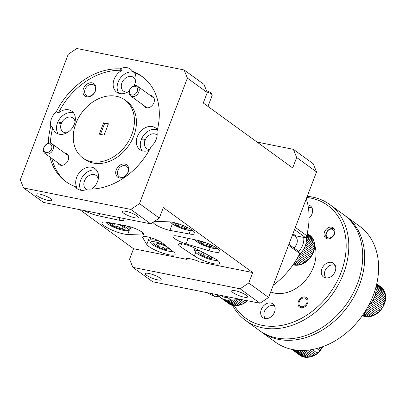 <?xml version="1.0" encoding="UTF-8"?>
<svg xmlns="http://www.w3.org/2000/svg" width="406" height="406" viewBox="0 0 406 406"><rect width="100%" height="100%" fill="white"/><g stroke="black" fill="none" stroke-linecap="round" stroke-linejoin="round"><path stroke-width="0.61" d="M129.824 89.909A4.776 3.659 -54 0 0 131.884 95.014A4.776 3.659 -54 0 0 137.274 91.401A4.776 3.659 -54 0 0 135.213 86.295A4.776 3.659 -54 0 0 129.824 89.909M138.827 92.035A5.968 4.573 126 0 1 130.661 95.933A5.968 4.573 126 0 1 129.514 90.173A5.968 4.573 126 0 1 137.68 86.275A5.968 4.573 126 0 1 138.827 92.035M44.102 147.403A4.776 3.659 -54 0 0 46.157 152.504A4.776 3.659 -54 0 0 51.547 148.89A4.776 3.659 -54 0 0 49.486 143.79A4.776 3.659 -54 0 0 44.102 147.403M53.1 149.53A5.968 4.573 126 0 1 44.934 153.427A5.968 4.573 126 0 1 43.787 147.667A5.968 4.573 126 0 1 51.953 143.77A5.968 4.573 126 0 1 53.1 149.53M301.348 306.703A4.776 3.659 -54 0 0 306.738 303.089A4.776 3.659 -54 0 0 304.678 297.984A4.776 3.659 -54 0 0 299.293 301.597A4.776 3.659 -54 0 0 301.348 306.703M328.576 237.901A4.776 3.659 -54 0 0 333.96 234.287A4.776 3.659 -54 0 0 331.905 229.182A4.776 3.659 -54 0 0 326.515 232.795A4.776 3.659 -54 0 0 328.576 237.901M327.353 238.824L327.414 238.87A5.968 4.573 126 0 1 327.353 238.824A5.968 4.573 126 0 1 326.622 232.156A5.968 4.573 126 0 1 332.94 228.548A5.968 4.573 126 0 1 334.366 229.162A5.968 4.573 126 0 1 334.432 229.212L334.366 229.162M312.158 208.222A7.643 5.851 -54 0 0 308.362 207.547M362.309 315.69A17.194 13.17 -54 0 0 363.01 315.985L364.441 316.421A17.194 13.17 -54 0 0 365.77 316.644L367.334 316.71A17.194 13.17 -54 0 0 368.755 316.609L370.379 316.31A17.194 13.17 -54 0 0 371.82 315.883L373.439 315.229A17.194 13.17 -54 0 0 374.845 314.498L376.382 313.513A17.194 13.17 -54 0 0 377.687 312.513L377.92 312.661L379.311 311.392L379.077 311.245A17.194 13.17 -54 0 0 380.224 310.017L380.447 310.174L381.635 308.677L381.412 308.519A17.194 13.17 -54 0 0 382.35 307.119L382.564 307.286L383.492 305.627L383.274 305.459A17.194 13.17 -54 0 0 383.964 303.942L384.177 304.124L384.594 302.191A17.194 13.17 -54 0 0 385.005 300.628L385.304 298.867A17.194 13.17 -54 0 0 385.421 297.324L385.38 295.624A17.194 13.17 -54 0 0 385.198 294.172L384.817 292.604A17.194 13.17 -54 0 0 384.34 291.305L383.64 289.945A17.194 13.17 -54 0 0 382.888 288.859L381.894 287.763A17.194 13.17 -54 0 0 381.412 287.331A17.194 13.17 -54 0 0 380.904 286.93L376.743 283.906M376.702 284.073L382.112 288.006L376.717 284.002M376.646 284.322L383.107 289.097M376.519 284.855L383.848 290.178L376.535 284.789M384.548 291.538L384.386 291.168C386.751 296.786 385.883 302.653 381.777 308.773C379.615 311.727 376.981 313.929 373.885 315.381C370.724 316.812 367.663 317.198 364.715 316.548M364.735 316.548L362.695 315.147M362.411 315.548L363.299 316.117L362.446 315.498M375.809 287.61A17.194 13.17 126 0 1 375.946 288.767L375.981 290.468A17.194 13.17 126 0 1 375.87 292.01L375.565 293.777A17.194 13.17 126 0 1 375.154 295.335L374.53 297.085A17.194 13.17 126 0 1 373.84 298.603L372.911 300.262A17.194 13.17 126 0 1 371.972 301.663L370.785 303.16A17.194 13.17 126 0 1 369.643 304.388L368.973 304.845M377.687 312.513L368.46 305.809M367.694 307.205L376.382 313.513M374.845 314.498L366.846 308.687M366.116 309.905L373.439 315.229M371.82 315.883L365.339 311.174M364.695 312.178L370.379 316.31M368.755 316.609L364.04 313.183M363.527 313.945L367.334 316.71M365.77 316.644L363.035 314.655M384.34 291.305L376.357 285.509M376.154 286.311L384.817 292.604M385.198 294.172L375.87 287.397M375.946 288.767L385.38 295.624M385.421 297.324L375.981 290.468M375.87 292.01L385.304 298.867M385.005 300.628L375.565 293.777M375.154 295.335L384.594 302.191M383.964 303.942L374.53 297.085M373.84 298.603L383.274 305.459M382.35 307.119L372.911 300.262M371.972 301.663L381.412 308.519M335.326 265.631A7.643 5.851 -54 0 0 326.272 268.488A7.643 5.851 -54 0 0 326.353 277.983M369.643 304.388L379.077 311.245M380.224 310.017L370.785 303.16M381.975 287.829L381.132 287.179M370.708 303.099L380.447 310.174M373.753 298.557L383.492 305.627M375.063 295.304L384.802 302.374M375.773 291.99L385.512 299.06M375.849 288.757L385.588 295.832M376.139 286.372L385.025 292.827M363.071 314.604L366.055 316.771M364.065 313.138L369.024 316.736M365.359 311.133L372.079 316.015M366.862 308.661L375.088 314.635M368.47 305.794L377.92 312.661M291.747 349.348L300.034 355.367A17.194 13.17 -54 0 0 301.13 356.057L302.47 356.671A17.194 13.17 -54 0 0 303.739 357.052L305.246 357.305A17.194 13.17 -54 0 0 306.626 357.366L308.23 357.25A17.194 13.17 -54 0 0 309.666 356.986L311.3 356.504A17.194 13.17 -54 0 0 312.732 355.925L314.315 355.098A17.194 13.17 -54 0 0 315.675 354.23L315.914 354.372L317.39 353.24L317.152 353.098A17.194 13.17 -54 0 0 318.38 351.977L318.608 352.129L319.908 350.738L319.679 350.586A17.194 13.17 -54 0 0 320.212 349.936A17.194 13.17 -54 0 0 320.725 349.267L318.908 347.947M322.877 346.638L320.593 350.18C317.081 355.027 311.935 357.432 305.155 357.392L305.53 357.437M294.299 350.195L304.023 357.184L294.299 350.195A17.194 13.17 126 0 1 293.036 349.815L292.579 349.52M302.769 356.803L293.036 349.815M291.95 349.388L301.425 356.189L292.112 349.424M299.105 350.348A17.194 13.17 126 0 1 298.791 350.393L297.187 350.51A17.194 13.17 126 0 1 295.807 350.449L294.289 350.109M320.725 349.267L320.948 349.429L322.009 347.84L321.171 347.231L321.791 347.678A17.194 13.17 -54 0 0 322.262 346.861M316.832 348.521L319.679 350.586M312.239 349.53L317.152 353.098M315.675 354.23L309.748 349.921M307.545 350.18L314.315 355.098M312.732 355.925L305.079 350.368M302.947 350.439L311.3 356.504M309.666 356.986L300.628 350.419M298.791 350.393L308.23 357.25M306.626 357.366L297.187 350.51M295.807 350.449L305.246 357.305M274.71 306.281A7.643 5.851 -54 0 0 265.656 309.144A7.643 5.851 -54 0 0 265.732 318.639M297.167 350.424L306.9 357.493M300.714 350.419L309.93 357.113M305.139 350.363L312.98 356.057M309.783 349.916L315.914 354.372M344.618 215.358A71.634 54.871 126 0 1 345.618 216.063A71.634 54.871 126 0 1 354.372 296.04A71.634 54.871 126 0 1 278.552 339.391A71.634 54.871 126 0 1 261.418 331.971A71.634 54.871 126 0 1 260.434 331.235M261.418 331.971L275.324 342.07A71.634 54.871 -54 0 0 292.462 349.495A71.634 54.871 -54 0 0 368.278 306.144A71.634 54.871 -54 0 0 359.528 226.167L345.618 216.063M331.722 227.162A6.4 4.902 -54 0 0 324.952 231.034A6.4 4.902 -54 0 0 325.734 238.18A6.4 4.902 -54 0 0 327.261 238.84A6.4 4.902 -54 0 0 334.036 234.967A6.4 4.902 -54 0 0 333.255 227.822A6.4 4.902 -54 0 0 331.722 227.162M305.063 296.984A5.872 4.502 -54 0 0 298.846 300.536A5.872 4.502 -54 0 0 299.562 307.093A5.872 4.502 -54 0 0 300.968 307.702A5.872 4.502 -54 0 0 307.185 304.15A5.872 4.502 -54 0 0 306.469 297.588A5.872 4.502 -54 0 0 305.063 296.984M234.384 305.825A69.72 53.409 -54 0 0 262.332 325.379A69.72 53.409 -54 0 0 340.999 272.619A69.72 53.409 -54 0 0 310.93 198.118A69.72 53.409 -54 0 0 306.784 197.478M307.22 196.331A71.634 54.871 126 0 1 312.59 197.093A71.634 54.871 126 0 1 329.728 204.517A71.634 54.871 126 0 1 338.477 284.494A71.634 54.871 126 0 1 262.662 327.845A71.634 54.871 126 0 1 245.523 320.425A71.634 54.871 126 0 1 232.663 305.5M245.523 320.425L259.429 330.525A71.634 54.871 -54 0 0 276.567 337.949A71.634 54.871 -54 0 0 352.388 294.599A71.634 54.871 -54 0 0 343.633 214.617L329.728 204.517M270.706 291.944A34.383 26.339 -54 0 0 274.649 293.127A34.383 26.339 -54 0 0 306.139 279.546A34.383 26.339 -54 0 0 314.665 245.011M331.489 262.367A8.501 6.511 -54 0 0 322.491 267.513A8.501 6.511 -54 0 0 323.531 277.004A8.501 6.511 -54 0 0 325.561 277.882A8.501 6.511 -54 0 0 334.559 272.741A8.501 6.511 -54 0 0 333.519 263.25A8.501 6.511 -54 0 0 331.489 262.367M309.062 218.271A8.501 6.511 -54 0 0 310.351 205.837A8.501 6.511 -54 0 0 308.316 204.959A8.501 6.511 -54 0 0 307.895 204.888M270.868 303.023A8.501 6.511 -54 0 0 261.875 308.164A8.501 6.511 -54 0 0 262.91 317.654A8.501 6.511 -54 0 0 264.945 318.537A8.501 6.511 -54 0 0 273.943 313.391A8.501 6.511 -54 0 0 272.903 303.901A8.501 6.511 -54 0 0 270.868 303.023M292.959 234.846A8.501 6.511 126 0 1 293.741 234.942A8.501 6.511 126 0 1 295.761 235.82L303.713 237.408A15.281 11.708 -54 0 1 298.72 251.441M83.494 88.62A7.643 5.851 -54 0 0 86.788 96.785A7.643 5.851 -54 0 0 95.41 91.005A7.643 5.851 -54 0 0 92.116 82.839A7.643 5.851 -54 0 0 83.494 88.62M85.108 89.284A6.4 4.902 -54 0 0 86.336 95.456A6.4 4.902 -54 0 0 95.085 91.279A6.4 4.902 -54 0 0 93.857 85.103A6.4 4.902 -54 0 0 85.108 89.284M143.323 105.134A6.684 5.121 -54 0 0 148.484 107.707A6.684 5.121 -54 0 0 153.91 102.703A6.684 5.121 -54 0 0 150.342 95.476M135.69 81.058A8.501 6.511 -54 0 0 133.528 77.384A8.501 6.511 -54 0 0 121.901 82.936A8.501 6.511 -54 0 0 123.536 91.137A8.501 6.511 -54 0 0 127.697 92.06M141.349 139.598A13.373 10.241 126 0 1 141.694 138.761L145.51 139.527A8.501 6.511 126 0 0 145.135 140.39L145.074 140.344A8.501 6.511 -54 0 0 146.708 148.545A8.501 6.511 -54 0 0 149.626 149.535M61.286 123.591L57.672 122.866L58.007 121.993A9.551 2.04 -159.1 0 0 58.002 122.023L61.722 122.769A8.501 6.511 126 0 0 61.347 123.632L61.286 123.591A8.501 6.511 -54 0 0 62.92 131.793A8.501 6.511 -54 0 0 67.081 132.711M48.38 143.262A64.945 49.75 126 0 1 50.806 126.195L52.795 127.636A13.373 10.241 -54 0 0 56.084 132.848A13.373 10.241 -54 0 0 74.369 124.114A13.373 10.241 -54 0 0 71.801 111.208A13.373 10.241 -54 0 0 58.352 113.076A64.945 49.75 126 0 1 122.079 70.334A13.373 10.241 -54 0 0 114.132 79.287A13.373 10.241 -54 0 0 116.7 92.192A13.373 10.241 -54 0 0 129.245 91.051M133.848 85.849A13.373 10.241 -54 0 0 134.985 83.458A13.373 10.241 -54 0 0 134.518 72.826A64.945 49.75 126 0 1 143.003 77.155M118.917 93.319A13.373 10.241 126 0 1 118.105 82.174A13.373 10.241 126 0 1 133.584 72.146M116.263 169.809A7.643 5.851 -54 0 0 119.557 177.975A7.643 5.851 -54 0 0 128.179 172.195A7.643 5.851 -54 0 0 124.881 164.029A7.643 5.851 -54 0 0 116.263 169.809M117.877 170.474A6.4 4.902 -54 0 0 119.105 176.646A6.4 4.902 -54 0 0 127.854 172.469A6.4 4.902 -54 0 0 126.626 166.293A6.4 4.902 -54 0 0 117.877 170.474M57.596 162.628A6.684 5.121 -54 0 0 62.757 165.201A6.684 5.121 -54 0 0 68.188 160.197A6.684 5.121 -54 0 0 64.615 152.966M98.242 179.122A8.501 6.511 -54 0 0 96.08 175.448A8.501 6.511 -54 0 0 84.458 181A8.501 6.511 -54 0 0 86.087 189.201A8.501 6.511 -54 0 0 86.559 189.506M124.901 99.988L126.885 101.429A35.814 27.435 126 0 1 133.767 135.99A35.814 27.435 126 0 1 84.783 159.38L82.799 157.939A35.814 27.435 126 0 1 75.917 123.378A35.814 27.435 126 0 1 124.901 99.988A35.814 27.435 126 0 1 131.777 134.548A35.814 27.435 126 0 1 82.799 157.939M187.166 258.632A8.501 6.511 -54 0 0 187.136 259.444L186.146 258.724C188.247 258.15 192.251 258.952 198.169 261.124L199.158 261.85L252.73 272.563L248.736 283.023L268.605 297.456L259.982 303.236L240.119 288.803L132.869 267.356L152.737 281.789L259.982 303.236M172.393 223.863L169.911 230.369A11.459 2.446 -159.1 0 1 154.899 224.229A11.459 2.446 -159.1 0 1 153.103 222.249M83.9 210.491A15.281 3.263 -159.1 0 0 98.831 215.89L119.034 220.199A11.459 2.446 -159.1 0 0 123.896 219.981A11.459 2.446 -159.1 0 0 122.906 218.291M104.261 225.873A15.281 3.263 -159.1 0 0 127.657 234.495L141.831 235.008A11.459 2.446 -159.1 0 0 143.765 234.414A11.459 2.446 -159.1 0 0 138.446 230.014A11.459 2.446 -159.1 0 0 126.982 225.969L107.783 222.397A15.281 3.263 -159.1 0 0 101.901 222.803A15.281 3.263 -159.1 0 0 104.261 225.873M181.731 243.767L180.574 246.797L194.337 255.998A15.281 3.263 -159.1 0 0 209.719 262.733A15.281 3.263 -159.1 0 0 219.834 263.347A15.281 3.263 -159.1 0 0 213.348 257.795L194.763 248.142A11.459 2.446 -159.1 0 0 178.462 244.255A11.459 2.446 -159.1 0 0 180.234 246.559A11.459 2.446 -159.1 0 0 180.574 246.797M148.956 246.579A15.281 3.263 -159.1 0 0 164.46 253.633A15.281 3.263 -159.1 0 0 175.148 254.415A15.281 3.263 -159.1 0 0 173.403 251.811L162.674 243.219A11.459 2.446 -159.1 0 0 151.017 237.779A11.459 2.446 -159.1 0 0 142.714 237.104A11.459 2.446 -159.1 0 0 142.805 237.749L146.779 244.483A15.281 3.263 -159.1 0 0 148.956 246.579M188.161 238.342L186.06 243.854L209.044 250.771A15.281 3.263 -159.1 0 0 219.829 251.578A15.281 3.263 -159.1 0 0 213.048 245.879A15.281 3.263 -159.1 0 0 198.067 240.448L177.858 236.145A11.459 2.446 -159.1 0 0 172.997 236.363A11.459 2.446 -159.1 0 0 174.768 238.662A11.459 2.446 -159.1 0 0 186.06 243.854M136.979 215.875A8.501 1.817 -159.1 0 0 128.352 211.952A8.501 1.817 -159.1 0 0 122.409 211.521A8.501 1.817 -159.1 0 0 123.723 213.226A8.501 1.817 -159.1 0 0 132.351 217.149A8.501 1.817 -159.1 0 0 138.294 217.586A8.501 1.817 -159.1 0 0 136.979 215.875M50.583 198.6A8.501 1.817 -159.1 0 0 41.96 194.677A8.501 1.817 -159.1 0 0 36.017 194.241A8.501 1.817 -159.1 0 0 37.327 195.951A8.501 1.817 -159.1 0 0 45.954 199.874A8.501 1.817 -159.1 0 0 51.897 200.305A8.501 1.817 -159.1 0 0 50.583 198.6M50.806 126.195A13.373 10.241 126 0 1 51.526 118.501A13.373 10.241 126 0 1 56.368 111.63A64.945 49.75 126 0 1 120.09 68.893A13.373 10.241 126 0 1 130.433 69.111A13.373 10.241 126 0 1 132.534 71.38A64.945 49.75 126 0 1 142.019 76.419A64.945 49.75 126 0 1 156.889 131.732A13.373 10.241 126 0 1 156.168 139.425A13.373 10.241 126 0 1 151.331 146.297A64.945 49.75 126 0 1 87.605 189.034A13.373 10.241 126 0 1 77.267 188.81A13.373 10.241 126 0 1 75.166 186.542A64.945 49.75 126 0 1 65.676 181.507A64.945 49.75 126 0 1 49.892 157.031M157.391 129.783A13.373 10.241 -54 0 0 155.589 127.966A13.373 10.241 -54 0 0 137.304 136.7A13.373 10.241 -54 0 0 139.872 149.601A13.373 10.241 -54 0 0 149.21 150.276M142.085 150.727A13.373 10.241 126 0 1 141.278 139.583L145.074 140.344M91.863 189.064A13.373 10.241 -54 0 0 97.536 181.523A13.373 10.241 -54 0 0 94.968 168.622A13.373 10.241 -54 0 0 76.683 177.351A13.373 10.241 -54 0 0 77.15 187.988L75.166 186.542M80.774 190.252A13.373 10.241 126 0 1 80.657 180.239A13.373 10.241 126 0 1 96.729 170.378M58.297 133.975A13.373 10.241 126 0 1 57.49 122.83A13.373 10.241 126 0 1 73.557 112.969M109.112 222.645A8.617 1.837 -159.1 0 0 109.052 223.026A8.617 1.837 -159.1 0 0 110.391 224.472A8.617 1.837 -159.1 0 0 113.533 226.279A8.617 1.837 -159.1 0 0 121.592 229.07A8.617 1.837 -159.1 0 0 125.17 228.603A8.617 1.837 -159.1 0 0 125.109 228.441A8.617 1.837 -159.1 0 0 120.689 225.35A8.617 1.837 -159.1 0 0 118.532 224.396M109.052 223.026L111.691 223.599L113.533 226.279C116.72 225.827 119.405 226.761 121.592 229.07C123.297 227.543 124.49 227.39 125.17 228.603M105.941 222.148L105.92 222.112A12.033 2.568 -159.1 0 0 105.941 222.148A12.033 2.568 -159.1 0 0 107.727 223.939A12.033 2.568 -159.1 0 0 118.719 229.111A12.033 2.568 -159.1 0 0 127.88 230.527A12.033 2.568 -159.1 0 0 126.494 227.69A12.033 2.568 -159.1 0 0 121.749 224.995M126.946 225.964A13.373 2.857 20.9 0 1 128.002 226.68A13.373 2.857 20.9 0 1 130.067 229.365A13.373 2.857 20.9 0 1 129.544 229.832L127.88 230.527M168.145 247.599A8.617 1.837 -159.1 0 0 165.384 246.056A8.617 1.837 -159.1 0 0 157.325 243.265A8.617 1.837 -159.1 0 0 154.092 243.143A8.617 1.837 -159.1 0 0 153.747 243.727A8.617 1.837 -159.1 0 0 155.087 245.178A8.617 1.837 -159.1 0 0 158.223 246.985A8.617 1.837 -159.1 0 0 166.282 249.776A8.617 1.837 -159.1 0 0 169.86 249.309A8.617 1.837 -159.1 0 0 169.799 249.142A8.617 1.837 -159.1 0 0 169.409 248.614M153.747 243.727L156.386 244.305L158.223 246.985C161.41 246.533 164.1 247.467 166.282 249.776C167.993 248.249 169.185 248.096 169.86 249.309M164.907 245.011A12.033 2.568 -159.1 0 0 150.631 242.854A12.033 2.568 -159.1 0 0 152.417 244.645A12.033 2.568 -159.1 0 0 163.415 249.817A12.033 2.568 -159.1 0 0 172.575 251.233A12.033 2.568 -159.1 0 0 172.641 251.202L172.575 251.233M203.01 252.425A8.617 1.837 -159.1 0 0 202.01 252.202A8.617 1.837 -159.1 0 0 198.778 252.08A8.617 1.837 -159.1 0 0 198.432 252.664A8.617 1.837 -159.1 0 0 199.772 254.115A8.617 1.837 -159.1 0 0 202.914 255.922A8.617 1.837 -159.1 0 0 210.973 258.713A8.617 1.837 -159.1 0 0 214.561 258.449M198.432 252.664L201.077 253.237L202.914 255.922C206.101 255.47 208.785 256.399 210.973 258.713L212.805 257.511M200.011 250.867A12.033 2.568 -159.1 0 0 195.322 251.791A12.033 2.568 -159.1 0 0 197.108 253.577A12.033 2.568 -159.1 0 0 208.1 258.754A12.033 2.568 -159.1 0 0 217.261 260.17A12.033 2.568 -159.1 0 0 217.301 260.155L217.261 260.17M198.473 240.54A8.617 1.837 -159.1 0 0 198.422 240.895A8.617 1.837 -159.1 0 0 199.762 242.341A8.617 1.837 -159.1 0 0 202.904 244.153A8.617 1.837 -159.1 0 0 210.963 246.944A8.617 1.837 -159.1 0 0 214.556 246.681M198.422 240.895L201.066 241.468L202.904 244.153C206.091 243.701 208.78 244.63 210.963 246.944L212.79 245.747M195.311 240.022L195.23 239.844A12.033 2.568 -159.1 0 0 195.311 240.022A12.033 2.568 -159.1 0 0 197.098 241.809A12.033 2.568 -159.1 0 0 208.095 246.985A12.033 2.568 -159.1 0 0 217.256 248.401A12.033 2.568 -159.1 0 0 217.291 248.386L217.256 248.401M173.636 222.498A8.617 1.837 -159.1 0 0 173.59 222.853A8.617 1.837 -159.1 0 0 174.93 224.305A8.617 1.837 -159.1 0 0 178.072 226.112A8.617 1.837 -159.1 0 0 186.131 228.903A8.617 1.837 -159.1 0 0 189.719 228.639M173.59 222.853L176.234 223.427L178.072 226.112C181.259 225.66 183.943 226.589 186.131 228.903L187.958 227.705M170.479 221.98L170.459 221.945A12.033 2.568 -159.1 0 0 170.479 221.98A12.033 2.568 -159.1 0 0 172.266 223.767A12.033 2.568 -159.1 0 0 183.258 228.943A12.033 2.568 -159.1 0 0 192.419 230.359A12.033 2.568 -159.1 0 0 192.459 230.344L192.419 230.359M169.485 221.859A8.252 1.761 -159.1 0 0 170.545 222.112M293.056 264.773L293.416 264.819A17.194 13.17 -54 0 0 294.746 265.042L296.309 265.113A17.194 13.17 -54 0 0 297.725 265.011L299.354 264.707A17.194 13.17 -54 0 0 300.795 264.286L302.414 263.626A17.194 13.17 -54 0 0 303.815 262.9L305.358 261.916A17.194 13.17 -54 0 0 306.657 260.916L308.286 259.794L308.052 259.647A17.194 13.17 -54 0 0 309.199 258.419L309.423 258.576L310.605 257.079L310.382 256.922A17.194 13.17 -54 0 0 311.321 255.521L311.539 255.689L312.463 254.029L312.25 253.862A17.194 13.17 -54 0 0 312.94 252.344L313.148 252.527L313.777 250.776L313.564 250.593A17.194 13.17 -54 0 0 313.98 249.03L314.28 247.269A17.194 13.17 -54 0 0 314.396 245.726L314.356 244.026A17.194 13.17 -54 0 0 314.168 242.57L313.792 241.007A17.194 13.17 -54 0 0 313.31 239.707L312.61 238.347A17.194 13.17 -54 0 0 311.859 237.256L310.869 236.165A17.194 13.17 -54 0 0 310.387 235.729A17.194 13.17 -54 0 0 309.88 235.333L307.205 233.389M307.164 233.557L311.087 236.404L307.18 233.486M307.109 233.805L312.077 237.5M306.982 234.338L312.823 238.581L306.997 234.272M313.523 239.941L313.356 239.57C315.726 245.188 314.858 251.055 310.752 257.176C308.585 260.129 305.957 262.332 302.861 263.783C299.694 265.214 296.639 265.6 293.69 264.945M293.705 264.951L293.157 264.636M306.129 236.805L306.22 236.799A17.194 13.17 126 0 1 306.408 238.251L306.449 239.951A17.194 13.17 126 0 1 306.332 241.494L306.033 243.26A17.194 13.17 126 0 1 305.616 244.823L304.992 246.569A17.194 13.17 126 0 1 304.302 248.086L303.373 249.746A17.194 13.17 126 0 1 302.434 251.152L301.252 252.644A17.194 13.17 126 0 1 300.105 253.872L299.435 254.329M293.858 247.914A7.643 5.851 -54 0 0 295.517 236.718A7.643 5.851 -54 0 0 295.269 236.52L292.609 234.592M230.537 299.648A17.194 13.17 126 0 1 229.258 299.877L227.654 299.993A17.194 13.17 126 0 1 226.269 299.932L224.762 299.684A17.194 13.17 126 0 1 223.498 299.298L222.153 298.684A17.194 13.17 126 0 1 221.062 297.994L229.004 303.769A17.194 13.17 -54 0 0 230.1 304.459L231.445 305.068A17.194 13.17 -54 0 0 232.709 305.454L234.216 305.708A17.194 13.17 -54 0 0 235.602 305.769L237.205 305.652A17.194 13.17 -54 0 0 238.642 305.388L240.271 304.906A17.194 13.17 -54 0 0 241.702 304.322L243.29 303.5A17.194 13.17 -54 0 0 244.651 302.632L244.889 302.774L246.361 301.643L246.122 301.501A17.194 13.17 -54 0 0 247.071 300.653M247.584 300.755L243.306 303.906L234.506 305.835M224.762 299.684L232.998 305.586L224.751 299.592M231.745 305.2L223.498 299.298M222.153 298.684L230.4 304.591L222.153 298.598M221.062 297.994L219.94 297.055A17.194 13.17 126 0 1 219.062 296.086L218.763 295.568M220.752 295.39A15.281 11.708 -54 0 0 227.563 297.486M159.857 277.983A8.501 1.817 -159.1 0 0 151.23 274.06A8.501 1.817 -159.1 0 0 145.287 273.624A8.501 1.817 -159.1 0 0 146.602 275.334A8.501 1.817 -159.1 0 0 155.224 279.257A8.501 1.817 -159.1 0 0 161.167 279.688A8.501 1.817 -159.1 0 0 159.857 277.983M246.249 295.258A8.501 1.817 -159.1 0 0 237.627 291.335A8.501 1.817 -159.1 0 0 231.684 290.904A8.501 1.817 -159.1 0 0 232.993 292.609A8.501 1.817 -159.1 0 0 241.621 296.532A8.501 1.817 -159.1 0 0 247.564 296.969A8.501 1.817 -159.1 0 0 246.249 295.258M103.591 122.815L108.432 123.779L104.103 135.112L99.267 134.142L103.591 122.815L104.586 123.536L100.444 134.381M108.25 124.266L104.586 123.536M61.722 122.769L58.007 121.993M296.669 157.498L293.376 149.337L313.239 163.765L316.538 171.931L296.669 157.498L292.675 167.957L203.269 103.012L207.263 92.548L187.399 78.119L184.101 69.954L203.969 84.387L207.263 92.548M268.605 297.456L316.538 171.931M257.034 142.07L293.376 149.337M187.136 259.444L133.564 248.731L79.804 209.674M132.869 267.356L129.57 259.19L133.564 248.731M240.119 288.803L248.736 283.023M244.158 300.07L246.122 301.501M244.651 302.632L240.21 299.405M238.007 299.664L243.29 303.5M241.702 304.322L235.541 299.851M233.414 299.922L240.271 304.906M238.642 305.388L231.09 299.902M229.258 299.877L237.205 305.652M235.602 305.769L227.654 299.993M226.269 299.932L234.216 305.708M220.676 297.588L219.94 297.055M227.629 299.907L235.876 305.896M231.181 299.907L238.906 305.515M235.602 299.846L241.956 304.459M240.245 299.4L244.889 302.774M306.657 260.916L298.923 255.298M298.156 256.688L305.358 261.916M303.815 262.9L297.309 258.17M296.583 259.388L302.414 263.626M300.795 264.286L295.801 260.657M295.157 261.662L299.354 264.707M297.725 265.011L294.502 262.667M293.99 263.428L296.309 265.113M294.746 265.042L293.502 264.139M313.31 239.707L306.824 234.993M306.596 235.784L313.792 241.007M314.168 242.57L306.22 236.799M306.408 238.251L314.356 244.026M314.396 245.726L306.449 239.951M306.332 241.494L314.28 247.269M313.98 249.03L306.033 243.26M305.616 244.823L313.564 250.593M312.94 252.344L304.992 246.569M304.302 248.086L312.25 253.862M311.321 255.521L303.373 249.746M302.434 251.152L310.382 256.922M300.105 253.872L308.052 259.647M309.199 258.419L301.252 252.644M310.95 236.231L310.103 235.581M301.176 252.588L309.423 258.576M304.216 248.041L312.463 254.029M305.53 244.788L313.777 250.776M306.236 241.474L314.483 247.462M306.312 238.241L314.559 244.234M306.576 235.835L313.995 241.23M293.538 264.088L295.025 265.174M294.533 262.621L297.994 265.138M295.822 260.616L301.054 264.418M297.324 258.145L304.064 263.037M298.933 255.278L306.89 261.063M130.844 209.42L139.466 203.639L159.335 218.073L150.712 223.853L130.844 209.42L23.594 187.973L20.3 179.807L68.233 54.287L76.851 48.507L184.101 69.954M139.466 203.639L187.399 78.119M159.335 218.073L163.329 207.613L252.73 272.563M178.889 223.97L178.072 226.112M186.801 227.137L186.131 228.903M203.721 242.012L202.904 244.153M211.638 245.178L210.963 246.944M195.322 251.791L194.545 250.162A13.373 2.857 20.9 0 1 194.464 249.467A13.373 2.857 20.9 0 1 196.012 248.792M204.04 252.963L202.914 255.922M211.658 256.917L210.973 258.713M150.631 242.854L149.86 241.23A13.373 2.857 20.9 0 1 149.778 240.53A13.373 2.857 20.9 0 1 159.868 241.443M159.446 243.788L158.223 246.985M167.313 247.081L166.282 249.776M114.533 223.655L113.533 226.279M122.617 226.375L121.592 229.07M141.694 138.761L145.51 139.527M58.352 113.076L56.368 111.63M141.633 138.72A13.373 10.241 126 0 1 157.345 129.727M190.414 230.547L189.115 233.947L169.911 230.369M189.115 233.947A15.281 3.263 -159.1 0 0 194.992 233.536A15.281 3.263 -159.1 0 0 185.775 226.665A15.281 3.263 -159.1 0 0 169.236 221.849L155.067 221.336A11.459 2.446 -159.1 0 0 154.442 221.351M23.594 187.973L43.462 202.406L150.712 223.853M143.211 236.688L142.805 237.749M142.719 232.679L141.831 235.008M119.988 217.707L119.034 220.199M75.074 121.714A8.501 6.511 -54 0 0 72.913 118.039A8.501 6.511 -54 0 0 61.661 122.724M157.132 135.147A8.501 6.511 -54 0 0 156.701 134.792A8.501 6.511 -54 0 0 145.45 139.481M66.68 182.213A64.945 49.75 126 0 1 51.882 158.472M50.4 143.13A64.945 49.75 126 0 1 52.795 127.636M120.09 68.893L122.079 70.334M134.518 72.826L132.534 71.38M57.677 122.866L58.002 122.023M226.167 296.471L230.877 299.897A71.634 54.871 -54 0 0 240.58 299.354M273.279 285.22A71.634 54.871 -54 0 0 299.841 253.542L288.514 245.315M207.507 292.741A71.634 54.871 -54 0 0 215.576 296.857L210.821 293.406M288.899 244.31L300.1 252.446L299.841 253.542M215.906 294.421L218.489 296.284L215.576 296.857M292.929 233.76L295.761 235.82M295.35 227.421L306.662 235.637A71.634 54.871 -54 0 0 306.297 198.747M306.662 235.637L305.688 237.804L303.713 237.408M218.489 296.284L218.966 295.035M305.738 237.759L294.512 229.608M206.547 90.771A4.776 1.02 20.9 0 1 211.511 93.497A4.776 1.02 20.9 0 1 211.526 93.527M207.973 106.428L212.242 95.263A5.968 1.274 -159.1 0 0 212.221 94.989A5.968 1.274 -159.1 0 0 212.206 94.948A5.968 1.274 -159.1 0 0 206.999 91.898M99.683 213.647L98.831 215.89M129.418 229.882L127.657 234.495M210.242 247.635L209.044 250.771M149.51 237.348L146.779 244.483M195.722 252.375L194.337 255.998M130.661 95.933L147.058 107.844M137.68 86.275L154.072 98.186M44.934 153.427L61.331 165.338M51.953 143.77L68.345 155.681M383.041 289.006L383.837 290.163M363.187 316.081L361.913 315.503M304.003 357.178L302.658 356.767M301.211 356.113L300.034 355.367M130.067 229.365L130.965 227.005M312.016 237.408L312.813 238.566M232.978 305.581L231.633 305.17M230.187 304.515L229.009 303.769M194.464 249.467L194.936 248.228M149.778 240.53L150.849 237.728M211.511 93.497L212.206 94.948"/></g></svg>
